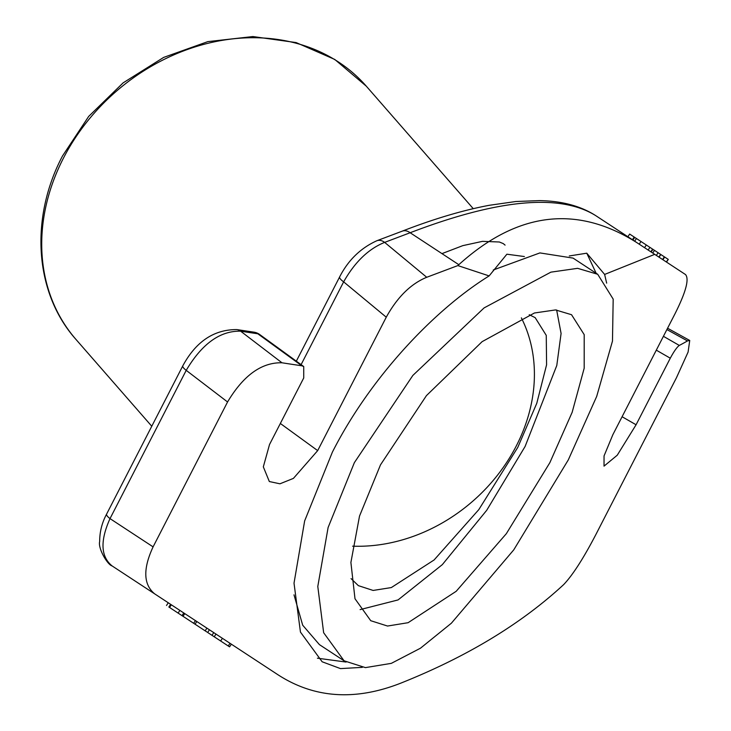 <?xml version="1.0" encoding="UTF-8"?>
<svg xmlns="http://www.w3.org/2000/svg" width="731" height="731" viewBox="0 0 731 731"><rect width="100%" height="100%" fill="white"/><g stroke="black" fill="none" stroke-linecap="round" stroke-linejoin="round"><path stroke-width="1.1" d="M556.638 309.99L561.088 333.473L556.784 365.491L525.105 446.467L486.718 510.284L442.319 564.643L398.048 599.932L360.1 609.617M549.84 462.705L572.135 412.357L584.188 368.223L584.197 334.634L571.541 314.714L555.533 309.926L534.434 312.996L482.113 341.66L426.447 395.608L380.485 464.87L359.515 516.086L350.898 562.468L354.992 598.753L370.736 620.701L387.531 626.038L408.108 622.702L456.199 591.288L506.345 533.676L549.84 462.705M354.371 462.641L328.109 527.508L317.793 586.463L323.65 632.735L344.063 660.797L365.418 667.622L391.332 663.355L420.48 648.196L451.383 623.196L513.765 549.849L568.298 459.9L596.688 396.43L612.477 341.075L613.181 299.107L597.711 274.28L577.618 268.332L550.891 272.151L484.086 307.906L412.851 375.432L354.371 462.641M344.063 660.797L319.42 644.623L302.698 625.215L293.99 594.824M493.251 269.995L539.907 252.917L573.067 258.107L597.711 274.28M351.054 578.605L358.354 585.641L373.13 590.447L391.332 587.569L434.104 559.964L478.796 509.635L517.776 447.399L536.773 403.311L546.587 364.796L546.258 335.374L535.165 317.638L529.235 314.714M629.656 234.057L627.892 236.743L595.664 215.59C559.955 193.386 498.122 199.106 410.146 232.741L384.643 242.381L426.73 277.277C410.84 283.829 397.344 297.133 386.26 317.19L317.683 450.616L293.423 478.385L279.955 483.803L269.337 481.537L263.324 466.853L269.52 444.53L303.73 377.964L303.721 366.533L301.802 365.774A1990.504 472.811 -152.8 0 1 281.965 362.777C261.579 362.311 243.441 375.378 227.56 401.968L153.09 546.87C142.865 568.919 143.395 584.581 154.68 593.864L277.579 674.512C313.891 698.187 354.873 701.102 400.542 683.247C466.698 656.886 521.066 624.009 563.647 584.617C572.693 575.133 583.448 558.402 595.92 534.452L676.449 377.763L688.099 352.05L689.735 340.463L687.478 340.92A1990.504 472.811 -152.8 0 1 679.3 345.425C676.97 347.097 673.964 351.355 670.29 358.199L636.08 424.766L617.247 455.212L604.025 466.131L604.044 455.943L612.852 434.707L675.069 313.645C685.916 292.007 689.397 278.977 685.514 274.554L654.72 254.351L604.628 274.436L586.765 253.191L569.275 255.969M604.628 274.436L606.657 283.135M596.14 273.248L586.765 253.191M362.32 667.357L340.491 668.609L322.152 661.774L300.45 632.077L294.017 583.174L304.644 520.92L332.367 452.169C369.42 378.987 432.871 310.785 489.13 275.916L457.844 265.581L458.821 264.686C517.393 211.78 576.878 204.516 637.286 242.911L595.664 215.59C580.551 205.95 561.81 200.961 539.451 200.614L515.876 201.509L489.14 205.32C462.842 210.263 433.858 218.88 402.169 231.179L376.885 240.727C360.666 248.056 348.248 260.126 339.632 276.921L296.338 361.16M317.409 658.192L346.11 662.058M169.391 607.36L206.946 632.004M205.164 630.826L206.919 628.148M209.431 629.793L207.668 632.479L220.652 640.996L222.407 638.309M211.999 635.321L213.763 632.635M214.229 636.774L215.983 634.097M220.652 640.996L228.246 645.985L230.009 643.298M229.571 646.844L228.246 645.985L229.571 646.844L231.334 644.166M227.56 401.968L186.213 370.352A12.838 3.052 27.2 0 1 182.796 365.865C195.935 341.551 213.973 329.462 236.899 329.59A12.838 10.143 98.8 0 1 240.627 331.18C220.113 330.723 201.966 343.78 186.213 370.352L110.016 518.608C100.028 540.839 100.714 556.611 112.081 565.913L168.267 602.783L166.513 605.469M376.885 240.727A12.838 9.046 -110.2 0 1 384.643 242.381C368.534 248.869 354.864 262.027 343.643 281.855A12.838 3.052 -152.8 0 1 339.632 276.921M426.73 277.277L457.844 265.581M154.68 593.864L112.081 565.913C107.53 564.825 97.826 548.387 99.672 541.552C99.663 531.876 101.974 522.729 106.598 514.121A12.838 3.052 27.2 0 0 110.016 518.608L153.09 546.87M171.328 604.793L169.574 607.47L168.852 607.004L170.615 604.318M178.117 613.081L179.881 610.394M184.779 613.62L183.015 616.297L182.019 615.648L183.783 612.962M196.822 621.514L195.058 624.201L193.669 623.287L195.433 620.601M524.383 256.544L506.885 254.205L489.13 275.916M654.72 254.351L637.286 242.911M662.898 259.715L664.662 257.029L668.28 259.404L666.252 261.917M663.702 256.407L664.351 256.828L662.588 259.514M664.351 256.828L658.11 252.734L656.347 255.421M660.614 254.37L658.85 257.056M658.11 252.734L629.939 234.249M634.709 237.374L632.945 240.06L628.176 236.935M634.197 237.045L632.434 239.722M649.923 247.361L648.159 250.048M646.314 244.986L644.55 247.672M640.986 241.495L639.223 244.181L632.945 240.06M636.436 238.507L634.672 241.193M652.609 249.125L650.846 251.811M654.492 250.358L652.737 253.045M521.358 317.866A160.528 133.846 -41.1 0 1 516.333 445.873A160.528 133.846 -41.1 0 1 352.598 546.167M63.414 158.188A192.628 160.61 138.9 0 0 76.106 339.586C34.567 293.204 29.56 218.432 62.51 155.959L88.698 116.403L123.119 82.868L163.653 57.411L207.805 41.63L252.88 36.55L296.128 42.572L334.78 59.458L366.304 86.185A192.628 160.61 138.9 0 0 63.414 158.188M636.08 424.766L622.09 416.734M301.802 365.774L257.778 333.765A1926.295 457.56 -152.8 0 1 240.627 331.18L281.965 362.777M253.931 332.157A12.838 12.838 0 0 1 259.624 334.478A12.838 6.817 -54 0 0 257.778 333.765A12.838 10.252 -81.7 0 0 253.931 332.157L236.899 329.59M386.26 317.19L343.643 281.855L301.108 364.623M458.821 264.686L410.146 232.741A12.838 9.156 -111.2 0 0 402.169 231.179M317.683 450.616L280.339 423.468M687.478 340.92L666.891 329.553M663.419 336.306L679.3 345.425M670.29 358.199L656.301 350.158M151.765 426.237L76.106 339.586M505.075 245.113L503.239 243.587L499.346 241.998L482.506 241.349L462.824 245.634L441.963 253.62M259.624 334.478L303.721 366.533M667.567 328.228L689.735 340.463M182.796 365.865L106.598 514.121M473.259 208.673L366.304 86.185M666.517 262.091L668.28 259.404M659.07 257.202L660.833 254.516M651.175 252.021L652.938 249.335"/></g></svg>

